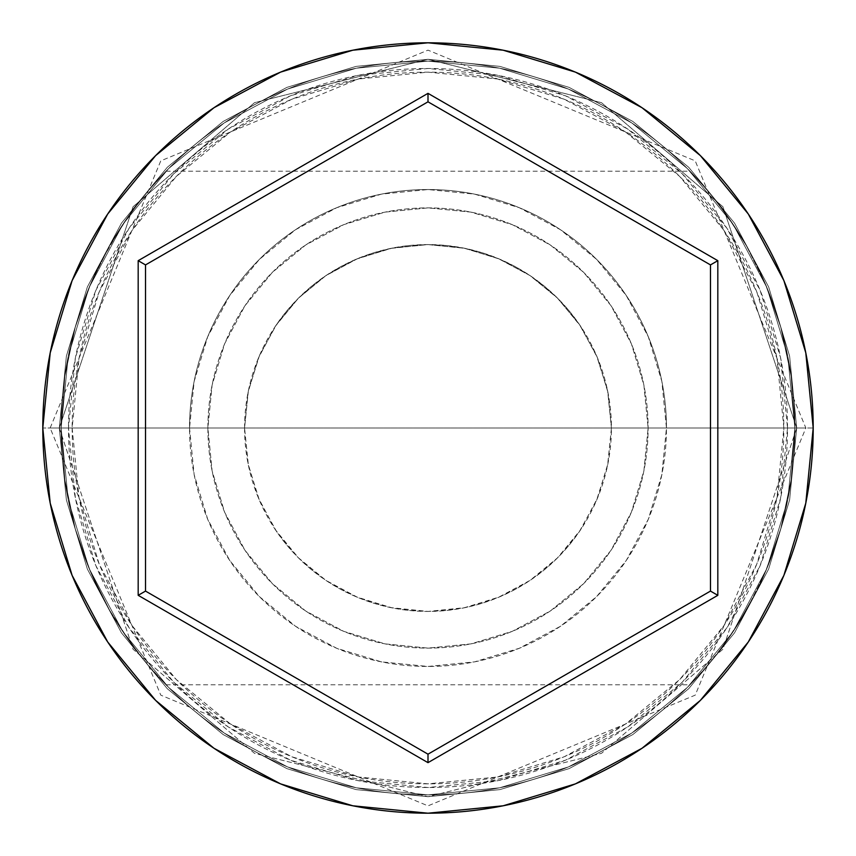 <?xml version="1.0" encoding="UTF-8"?>
<svg xmlns="http://www.w3.org/2000/svg" width="856" height="856" viewBox="0 0 856 856"><rect width="100%" height="100%" fill="white"/><g stroke="black" fill="none" stroke-linecap="round" stroke-linejoin="round"><path stroke-width="0.64" stroke-dasharray="4.28 3.21" d="M794.86 428L787.52 428A359.52 359.52 0 0 0 428 68.48A359.52 359.52 0 0 0 68.48 428L61.14 428A366.86 366.86 0 0 1 428 61.14A366.86 366.86 0 0 1 794.86 428L61.14 428L64.853 480.034L75.296 528.933L90.918 572.782L99.981 592.288L109.632 610.285L100.013 592.341L90.886 572.707L75.275 528.848L64.821 479.82L61.14 428L244.57 428A183.43 183.43 0 0 0 428 611.43A183.43 183.43 0 0 0 611.43 428L607.6 465.29L596.568 500.321L579.448 531.48L568.93 545.411L557.128 558.273L544.288 569.85L530.463 580.143L515.59 589.163L499.637 596.867L482.848 603.041L465.183 607.621L446.757 610.467L428.107 611.43L409.307 610.478L390.946 607.642L373.27 603.073L356.364 596.857L340.549 589.238L325.719 580.261L311.798 569.925L298.894 558.305L287.156 545.518L276.563 531.512L259.368 500.182L248.368 465.108L244.57 428L248.368 465.108L259.368 500.182L276.563 531.512L298.894 558.305L325.719 580.261L356.364 596.857L390.946 607.642L428.107 611.43L465.183 607.621L499.637 596.867L530.463 580.143L557.128 558.273L579.448 531.48L596.568 500.321L607.6 465.29L611.43 428L794.86 428L791.179 479.788L780.736 528.805L765.275 572.332L756.18 591.967L736.642 626.303L717.296 653.588L701.064 672.987L689.99 684.8L700.904 673.169L717.082 653.866L736.406 626.678L755.934 592.448L765.071 572.792L780.715 528.89L791.158 479.97L794.86 428L783.85 428A355.85 355.85 0 0 0 428 72.15A355.85 355.85 0 0 0 72.15 428L61.14 428A366.86 366.86 0 0 1 428 61.14A366.86 366.86 0 0 1 794.86 428A366.86 366.86 0 0 0 428 61.14A366.86 366.86 0 0 0 61.14 428L42.8 428A385.2 385.2 0 0 1 428 42.8A385.2 385.2 0 0 1 813.2 428L794.86 428L791.147 375.966L780.704 327.067L765.082 283.218L746.368 245.715L765.114 283.293L780.726 327.153L791.179 376.18L794.86 428A366.86 366.86 0 0 0 428 61.14A366.86 366.86 0 0 0 61.14 428A366.86 366.86 0 0 1 428 61.14A366.86 366.86 0 0 1 794.86 428A366.86 366.86 0 0 0 428 61.14A366.86 366.86 0 0 0 61.14 428L64.821 376.212L75.264 327.195L90.725 283.668L109.493 245.961L129.203 215.156L147.403 191.68L166.011 171.2L147.596 191.444L129.417 214.845L109.739 245.533L90.929 283.208L75.285 327.11L64.842 376.03L61.14 428A366.86 366.86 0 0 1 428 61.14A366.86 366.86 0 0 1 794.86 428A366.86 366.86 0 0 0 428 61.14A366.86 366.86 0 0 0 61.14 428A366.86 366.86 0 0 1 428 61.14A366.86 366.86 0 0 1 794.86 428A366.86 366.86 0 0 1 428 794.86A366.86 366.86 0 0 1 61.14 428A366.86 366.86 0 0 0 428 794.86A366.86 366.86 0 0 0 794.86 428L787.809 499.572L766.933 568.395L733.036 631.814L687.411 687.411L631.814 733.036L568.395 766.933L499.572 787.809L428 794.86L356.428 787.809L287.605 766.933L224.186 733.036L168.589 687.411L122.964 631.814L89.067 568.395L68.191 499.572L61.14 428L68.191 356.428L89.067 287.605L122.964 224.186L168.589 168.589L224.186 122.964L287.605 89.067L356.428 68.191L428 61.14L499.572 68.191L568.395 89.067L631.814 122.964L687.411 168.589L733.036 224.186L766.933 287.605L787.809 356.428L794.86 428A366.86 366.86 0 0 1 428 794.86A366.86 366.86 0 0 1 61.14 428A366.86 366.86 0 0 0 428 794.86A366.86 366.86 0 0 0 794.86 428L787.809 356.428L766.933 287.605L733.036 224.186L687.411 168.589L631.814 122.964L568.395 89.067L499.572 68.191L428 61.14L356.428 68.191L287.605 89.067L224.186 122.964L168.589 168.589L122.964 224.186L89.067 287.605L68.191 356.428L61.14 428L68.191 499.572L89.067 568.395L122.964 631.814L168.589 687.411L224.186 733.036L287.605 766.933L356.428 787.809L428 794.86L499.572 787.809L568.395 766.933L631.814 733.036L687.411 687.411L733.036 631.814L766.933 568.395L787.809 499.572L794.86 428L787.809 499.572L766.933 568.395L733.036 631.814L687.411 687.411L631.814 733.036L568.395 766.933L499.572 787.809L428 794.86L356.428 787.809L287.605 766.933L224.186 733.036L168.589 687.411L122.964 631.814L89.067 568.395L68.191 499.572L61.14 428L68.191 356.428L89.067 287.605L122.964 224.186L168.589 168.589L224.186 122.964L287.605 89.067L356.428 68.191L428 61.14L499.572 68.191L568.395 89.067L631.814 122.964L687.411 168.589L733.036 224.186L766.933 287.605L787.809 356.428L794.86 428A366.86 366.86 0 0 1 428 794.86A366.86 366.86 0 0 1 61.14 428L64.853 480.034L75.296 528.933L90.918 572.782L109.632 610.285L119.551 626.592L138.768 653.674L119.54 626.581L109.632 610.275L90.886 572.707L75.275 528.848L64.821 479.82L61.14 428A366.86 366.86 0 0 0 428 794.86A366.86 366.86 0 0 0 794.86 428L791.179 479.788L780.736 528.805L765.275 572.332L746.507 610.039L726.798 640.844L708.597 664.32L689.99 684.8L708.404 664.556L726.583 641.155L746.261 610.467L765.071 572.792L780.715 528.89L791.158 479.97L794.86 428L813.2 428A385.2 385.2 0 0 1 428 813.2A385.2 385.2 0 0 1 42.8 428L61.14 428A366.86 366.86 0 0 0 428 794.86A366.86 366.86 0 0 0 794.86 428A366.86 366.86 0 0 1 428 794.86A366.86 366.86 0 0 1 61.14 428L72.15 428L78.987 497.422L99.232 564.179L132.124 625.704L176.379 679.621L230.296 723.876L291.821 756.768L358.578 777.013L428 783.85L497.422 777.013L564.179 756.768L625.704 723.876L679.621 679.621L723.876 625.704L756.768 564.179L777.013 497.422L783.85 428L777.013 358.578L756.768 291.821L723.876 230.296L679.621 176.379L625.704 132.124L564.179 99.232L497.422 78.987L428 72.15L358.578 78.987L291.821 99.232L230.296 132.124L176.379 176.379L132.124 230.296L99.232 291.821L78.987 358.578L72.15 428A355.85 355.85 0 0 0 428 783.85A355.85 355.85 0 0 0 783.85 428L611.43 428L607.632 390.86L596.653 355.861L579.426 324.488L557.031 297.631L530.335 275.771L499.455 259.058L464.936 248.326L427.861 244.57L390.732 248.401L356.192 259.208L325.43 275.932L298.712 297.877L276.381 324.766L259.368 355.818L248.368 390.882L244.57 428L61.14 428L794.86 428L791.147 375.966L780.704 327.067L765.082 283.218L756.019 263.712L746.368 245.715L726.658 214.963L708.479 191.541L689.99 171.2L708.554 191.626L726.626 214.91L746.368 245.726L755.987 263.659L765.114 283.293L780.726 327.153L791.179 376.18L794.86 428A366.86 366.86 0 0 1 428 794.86A366.86 366.86 0 0 1 61.14 428L64.821 376.212L75.264 327.195L90.725 283.668L99.82 264.033L119.359 229.697L138.704 202.412L154.936 183.013L166.011 171.2L155.096 182.831L138.918 202.134L119.594 229.322L100.066 263.552L90.929 283.208L75.285 327.11L64.842 376.03L61.14 428L68.48 428L75.392 357.862L95.851 290.419L129.074 228.263L173.779 173.779L228.263 129.074L290.419 95.851L357.862 75.392L428 68.48L498.139 75.392L565.581 95.851L627.737 129.074L682.221 173.779L726.926 228.263L760.149 290.419L780.608 357.862L787.52 428L780.608 498.139L760.149 565.581L726.926 627.737L682.221 682.221L627.737 726.926L565.581 760.149L498.139 780.608L428 787.52L357.862 780.608L290.419 760.149L228.263 726.926L173.779 682.221L129.074 627.737L95.851 565.581L75.392 498.139L68.48 428A359.52 359.52 0 0 0 428 787.52A359.52 359.52 0 0 0 787.52 428L794.86 428M207.89 428A220.11 220.11 0 0 1 428 207.89A220.11 220.11 0 0 1 648.11 428A220.11 220.11 0 0 0 428 207.89A220.11 220.11 0 0 0 207.89 428L212.117 470.939L224.636 512.23L244.977 550.29L272.358 583.642L305.71 611.024L343.77 631.364L385.061 643.883L428 648.11L470.939 643.883L512.23 631.364L550.29 611.024L583.642 583.642L611.024 550.29L631.364 512.23L643.883 470.939L648.11 428L643.883 385.061L631.364 343.77L611.024 305.71L583.642 272.358L550.29 244.977L512.23 224.636L470.939 212.117L428 207.89L385.061 212.117L343.77 224.636L305.71 244.977L272.358 272.358L244.977 305.71L224.636 343.77L212.117 385.061L207.89 428A220.11 220.11 0 0 0 428 648.11A220.11 220.11 0 0 0 648.11 428A220.11 220.11 0 0 1 428 648.11A220.11 220.11 0 0 1 207.89 428L212.117 385.061L224.636 343.77L244.977 305.71L272.358 272.358L305.71 244.977L343.77 224.636L385.061 212.117L428 207.89L470.939 212.117L512.23 224.636L550.29 244.977L583.642 272.358L611.024 305.71L631.364 343.77L643.883 385.061L648.11 428L643.883 470.939L631.364 512.23L611.024 550.29L583.642 583.642L550.29 611.024L512.23 631.364L470.939 643.883L428 648.11L385.061 643.883L343.77 631.364L305.71 611.024L272.358 583.642L244.977 550.29L224.636 512.23L212.117 470.939L207.89 428M189.54 428A238.46 238.46 0 0 1 428 189.54A238.46 238.46 0 0 1 666.46 428A238.46 238.46 0 0 0 428 189.54A238.46 238.46 0 0 0 189.54 428L194.119 474.524L207.698 519.25L229.729 560.477L259.389 596.611L295.523 626.271L336.75 648.302L381.476 661.881L428 666.46L474.524 661.881L519.25 648.302L560.477 626.271L596.611 596.611L626.271 560.477L648.302 519.25L661.881 474.524L666.46 428L661.881 381.476L648.302 336.75L626.271 295.523L596.611 259.389L560.477 229.729L519.25 207.698L474.524 194.119L428 189.54L381.476 194.119L336.75 207.698L295.523 229.729L259.389 259.389L229.729 295.523L207.698 336.75L194.119 381.476L189.54 428A238.46 238.46 0 0 0 428 666.46A238.46 238.46 0 0 0 666.46 428A238.46 238.46 0 0 1 428 666.46A238.46 238.46 0 0 1 189.54 428L194.119 381.476L207.698 336.75L229.729 295.523L259.389 259.389L295.523 229.729L336.75 207.698L381.476 194.119L428 189.54L474.524 194.119L519.25 207.698L560.477 229.729L596.611 259.389L626.271 295.523L648.302 336.75L661.881 381.476L666.46 428L661.881 474.524L648.302 519.25L626.271 560.477L596.611 596.611L560.477 626.271L519.25 648.302L474.524 661.881L428 666.46L381.476 661.881L336.75 648.302L295.523 626.271L259.389 596.611L229.729 560.477L207.698 519.25L194.119 474.524L189.54 428M147.446 664.374L138.779 653.684L155.064 673.126L166.011 684.8L147.446 664.374L129.374 641.091L109.632 610.275L129.342 641.037L147.521 664.459L166.011 684.8L147.446 664.374M796.69 428L722.956 206.788L601.5 102.688L428 59.31L254.5 102.688L133.044 206.788L59.31 428L50.14 428L59.31 428L133.044 206.788L254.5 102.688L428 59.31L601.5 102.688L722.956 206.788L796.69 428L805.86 428L796.69 428L805.86 428L796.69 428L722.956 649.212L601.5 753.312L428 796.69L254.5 753.312L133.044 649.212L59.31 428L50.14 428L59.31 428L133.044 649.212L254.5 753.312L428 796.69L601.5 753.312L722.956 649.212L796.69 428L789.607 499.925L768.624 569.09L734.555 632.83L688.706 688.706L632.83 734.555L569.09 768.624L499.925 789.607L428 796.69L356.075 789.607L286.91 768.624L223.17 734.555L167.294 688.706L121.445 632.83L87.376 569.09L66.394 499.925L59.31 428L66.394 356.075L87.376 286.91L121.445 223.17L167.294 167.294L223.17 121.445L286.91 87.376L356.075 66.394L428 59.31L499.925 66.394L569.09 87.376L632.83 121.445L688.706 167.294L734.555 223.17L768.624 286.91L789.607 356.075L796.69 428L789.607 356.075L768.624 286.91L734.555 223.17L688.706 167.294L632.83 121.445L569.09 87.376L499.925 66.394L428 59.31L356.075 66.394L286.91 87.376L223.17 121.445L167.294 167.294L121.445 223.17L87.376 286.91L66.394 356.075L59.31 428L66.394 499.925L87.376 569.09L121.445 632.83L167.294 688.706L223.17 734.555L286.91 768.624L356.075 789.607L428 796.69L499.925 789.607L569.09 768.624L632.83 734.555L688.706 688.706L734.555 632.83L768.624 569.09L789.607 499.925L796.69 428M736.46 229.419L746.368 245.726L736.449 229.408L717.232 202.326L736.46 229.419M708.554 191.626L717.221 202.316L700.936 182.874L689.99 171.2L708.554 191.626M611.43 428L607.899 392.219L597.467 357.808L580.518 326.093L557.705 298.295L529.907 275.482L498.192 258.533L463.781 248.101L428 244.57L392.219 248.101L357.808 258.533L326.093 275.482L298.295 298.295L275.482 326.093L258.533 357.808L248.101 392.219L244.57 428L248.101 463.781L258.533 498.192L275.482 529.907L298.295 557.705L326.093 580.518L357.808 597.467L392.219 607.899L428 611.43L463.781 607.899L498.192 597.467L529.907 580.518L557.705 557.705L580.518 529.907L597.467 498.192L607.899 463.781L611.43 428A183.43 183.43 0 0 0 428 244.57A183.43 183.43 0 0 0 244.57 428L248.368 390.882L259.368 355.818L276.381 324.766L286.953 310.728L298.712 297.877L311.52 286.3L325.43 275.932L340.378 266.858L356.192 259.208L372.981 253.023L390.732 248.401L409.04 245.554L427.861 244.57L446.575 245.512L464.936 248.326L482.677 252.916L499.455 259.058L515.376 266.719L530.335 275.771L544.191 286.065L557.031 297.631L568.855 310.503L579.426 324.488L596.653 355.861L607.632 390.86L611.43 428M710.48 264.911L428 101.821L145.52 264.911L145.52 591.089L428 754.179L710.48 591.089L710.48 264.911L428 101.821L145.52 264.911L145.52 591.089L428 754.179L710.48 591.089L710.48 264.911M166.011 684.8L689.99 684.8M50.14 428L160.778 160.853L428 50.14L695.222 160.853L805.86 428L695.222 695.147L428 805.86L160.778 695.147L50.14 428M166.011 171.2L689.99 171.2"/><path stroke-width="1.28" d="M42.8 428A385.2 385.2 0 0 1 428 42.8A385.2 385.2 0 0 1 813.2 428A385.2 385.2 0 0 0 428 42.8A385.2 385.2 0 0 0 42.8 428L50.204 503.146L72.118 575.414L107.717 642.011L155.621 700.379L213.989 748.283L280.586 783.882L352.854 805.796L428 813.2L503.146 805.796L575.414 783.882L642.011 748.283L700.379 700.379L748.283 642.011L783.882 575.414L805.796 503.146L813.2 428L805.796 352.854L783.882 280.586L748.283 213.989L700.379 155.621L642.011 107.717L575.414 72.118L503.146 50.204L428 42.8L352.854 50.204L280.586 72.118L213.989 107.717L155.621 155.621L107.717 213.989L72.118 280.586L50.204 352.854L42.8 428A385.2 385.2 0 0 0 428 813.2A385.2 385.2 0 0 0 813.2 428A385.2 385.2 0 0 1 428 813.2A385.2 385.2 0 0 1 42.8 428M428 762.653L138.18 595.327L138.18 260.673L428 93.347L717.82 260.673L717.82 595.327L428 762.653L717.82 595.327L717.82 260.673L710.48 264.911L710.48 591.089L428 754.179L145.52 591.089L145.52 264.911L428 101.821L710.48 264.911L710.48 591.089L717.82 595.327L710.48 591.089L428 754.179L428 762.653L428 754.179L145.52 591.089L138.18 595.327L428 762.653M710.48 264.911L717.82 260.673L428 93.347L428 101.821L710.48 264.911M428 101.821L428 93.347L138.18 260.673L145.52 264.911L428 101.821M145.52 264.911L138.18 260.673L138.18 595.327L145.52 591.089L145.52 264.911"/></g></svg>
